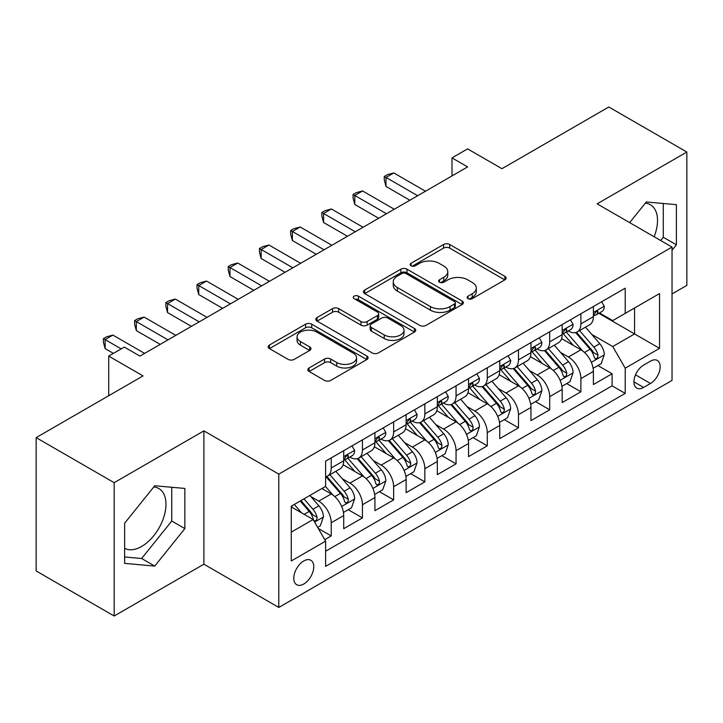 <?xml version="1.0" encoding="UTF-8"?>
<svg xmlns="http://www.w3.org/2000/svg" width="723" height="723" viewBox="0 0 723 723"><rect width="100%" height="100%" fill="white"/><g stroke="black" fill="none" stroke-linecap="round" stroke-linejoin="round"><path stroke-width="1.08" d="M468.007 298.671A3.037 1.753 0 0 0 472.3 298.671L504.844 279.873A4.329 2.503 0 0 0 506.118 278.111A4.329 2.503 0 0 0 504.844 276.34L449.706 244.501A4.329 2.503 0 0 0 443.579 244.501L411.035 263.299A3.037 1.753 0 0 0 410.14 264.537A3.037 1.753 0 0 0 411.035 265.775A3.037 1.753 0 0 0 415.318 265.775L419.53 263.344A13.864 8.007 0 0 1 439.141 263.344L443.732 265.992A13.864 8.007 0 0 1 447.79 271.649A13.864 8.007 0 0 1 443.732 277.316L439.521 279.747A3.037 1.753 0 0 0 438.635 280.985A3.037 1.753 0 0 0 439.521 282.223A3.037 1.753 0 0 0 443.805 282.223L448.025 279.792A13.864 8.007 0 0 1 467.627 279.792L472.218 282.44A13.864 8.007 0 0 1 476.285 288.097A13.864 8.007 0 0 1 472.218 293.764L468.007 296.195A3.037 1.753 0 0 0 467.121 297.433A3.037 1.753 0 0 0 468.007 298.671L468.007 296.195M124.627 548.278A34.424 19.873 120 0 0 141.636 546.452A34.424 19.873 120 0 0 164.121 516.123A34.424 19.873 120 0 0 158.852 488.531A34.424 19.873 120 0 0 153.764 486.977M303.768 584.021A14.126 8.152 120 0 0 312.987 571.577A14.126 8.152 120 0 0 310.827 560.262A14.126 8.152 120 0 0 303.768 560.958A14.126 8.152 120 0 0 294.541 573.411A14.126 8.152 120 0 0 296.701 584.726A14.126 8.152 120 0 0 303.768 584.021M645.305 203.19A34.424 19.873 -60 0 1 650.384 204.745A34.424 19.873 -60 0 1 654.134 236.755M309.101 367.953A4.329 2.503 0 0 0 307.826 369.724A4.329 2.503 0 0 0 309.101 371.486L324.573 380.425A4.329 2.503 0 0 0 330.691 380.425L366.841 359.548A4.329 2.503 0 0 0 368.115 357.786A4.329 2.503 0 0 0 366.841 356.014L311.703 324.184A4.329 2.503 0 0 0 305.576 324.184L269.426 345.052A4.329 2.503 0 0 0 268.161 346.814A4.329 2.503 0 0 0 269.426 348.585L288.116 359.376A4.329 2.503 0 0 0 294.243 359.376L309.715 350.447A4.329 2.503 0 0 0 310.98 348.676A4.329 2.503 0 0 0 309.715 346.904L300.443 341.554A11.586 6.688 0 0 1 297.054 336.828A11.586 6.688 0 0 1 304.202 330.646A11.586 6.688 0 0 1 316.837 332.092L353.131 353.05A11.586 6.688 0 0 1 356.529 357.786A11.586 6.688 0 0 1 349.372 363.967A11.586 6.688 0 0 1 336.746 362.512L330.691 359.024A4.329 2.503 0 0 0 324.573 359.024L309.101 367.953L309.101 371.486M672.029 293.936L686.85 285.377L686.85 152.038L608.829 106.995L501.943 168.703L467.609 148.884L452.002 157.894L467.609 166.905L139.919 356.096L124.311 347.085L108.712 356.096L108.712 395.734M114.171 482.675L114.171 616.005L203.895 564.202L203.895 430.872L114.171 482.675L36.15 437.623L143.037 375.915L108.712 356.096M203.895 430.872L278.798 474.116L672.029 247.085L672.029 380.425L278.798 607.447L278.798 474.116M686.85 152.038L597.126 203.841L672.029 247.085M419.837 325.422A4.329 2.503 0 0 0 425.964 325.422L462.114 304.546A4.329 2.503 0 0 0 463.38 302.783A4.329 2.503 0 0 0 462.114 301.012L406.977 269.173A4.329 2.503 0 0 0 400.849 269.173L364.699 290.05A4.329 2.503 0 0 0 363.425 291.812A4.329 2.503 0 0 0 364.699 293.583L419.837 325.422M355.345 299.322A3.037 1.753 0 0 1 358.418 299.756L358.418 296.15L414.478 328.513A4.329 2.503 0 0 1 415.743 330.284A4.329 2.503 0 0 1 414.478 332.047L378.328 352.923A4.329 2.503 0 0 1 372.2 352.923L317.063 321.084L317.063 317.551A4.329 2.503 0 0 0 315.797 319.313A4.329 2.503 0 0 0 317.063 321.084M317.063 317.551L332.535 308.613A4.329 2.503 0 0 1 338.662 308.613L361.021 321.527A4.329 2.503 0 0 0 367.148 321.527L377.415 315.599A4.329 2.503 0 0 0 378.68 313.836A4.329 2.503 0 0 0 377.415 312.065L354.125 298.626A3.037 1.753 0 0 1 353.24 297.388A3.037 1.753 0 0 1 355.11 295.77A3.037 1.753 0 0 1 358.418 296.15M114.171 616.005L36.15 570.962L36.15 437.623M324.754 539.656L331.224 535.915L318.274 528.441M310.908 496.62L318.744 501.138A17.65 10.194 60 0 1 331.224 522.765L343.714 515.553L343.714 528.712L362.44 517.894L348.233 509.697M342.115 478.599L349.95 483.127A17.65 10.194 60 0 1 362.44 504.744L374.921 497.541L374.921 510.691L393.646 499.882L379.448 491.685M373.33 460.578L381.166 465.106A17.65 10.194 60 0 1 393.646 486.724L406.127 479.521L406.127 492.67L424.853 481.861L410.655 473.664M404.537 442.566L412.372 447.085A17.65 10.194 60 0 1 424.853 468.712L437.334 461.5L437.334 474.659L456.059 463.841L441.861 455.644M435.743 424.546L443.579 429.064A17.65 10.194 60 0 1 456.059 450.691L468.549 443.479L468.549 456.638L487.275 445.829L473.068 437.623M466.95 406.525L474.785 411.053A17.65 10.194 60 0 1 487.275 432.67L499.756 425.467L499.756 438.617L518.481 427.808L504.283 419.611M498.156 388.504L505.992 393.032A17.65 10.194 60 0 1 518.481 414.65L530.962 407.447L530.962 420.596L549.688 409.787L535.49 401.59M529.372 370.492L537.207 375.011A17.65 10.194 60 0 1 549.688 396.638L562.169 389.426L562.169 402.584L580.894 391.767L580.894 378.617A17.65 10.194 -120 0 0 568.414 356.999L560.578 352.472M566.696 383.57L580.894 391.767M343.714 515.553A17.65 10.194 -120 0 0 331.224 493.936L321.862 488.531M374.921 497.541A17.65 10.194 -120 0 0 362.44 475.915L343.136 464.772M406.127 479.521A17.65 10.194 -120 0 0 393.646 457.894L374.342 446.751M437.334 461.5A17.65 10.194 -120 0 0 424.853 439.882L405.549 428.739M468.549 443.479A17.65 10.194 -120 0 0 456.059 421.861L436.764 410.718M499.756 425.467A17.65 10.194 -120 0 0 487.275 403.841L467.971 392.697M530.962 407.447A17.65 10.194 -120 0 0 518.481 385.829L499.177 374.686M562.169 389.426A17.65 10.194 -120 0 0 549.688 367.808L530.384 356.665M650.492 361.139L643.624 365.106A13.683 7.899 120 0 0 634.686 377.162A13.683 7.899 120 0 0 636.782 388.124A13.683 7.899 120 0 0 643.624 387.447L650.492 383.479A13.683 7.899 120 0 0 659.43 371.423A13.683 7.899 120 0 0 657.334 360.461A13.683 7.899 120 0 0 650.492 361.139M291.279 532.128L313.122 519.521L325.612 541.138L325.612 566.371L625.214 393.393L625.214 368.17L612.733 346.543L591.785 334.451M325.612 541.138L291.279 560.958L291.279 506.181L325.612 486.362L325.612 461.138L625.214 288.17L625.214 313.393L659.539 293.574L659.539 348.35L625.214 368.17M349.787 457.081L349.95 457.18A17.65 10.194 60 0 0 358.78 458.048L371.261 450.845A17.65 10.194 -120 0 0 374.921 442.765L374.921 432.67M380.994 439.06L381.166 439.159A17.65 10.194 60 0 0 389.986 440.036L402.476 432.824A17.65 10.194 -120 0 0 406.127 424.744L406.127 414.65M412.209 421.048L412.372 421.138A17.65 10.194 60 0 0 421.193 422.015L433.683 414.803A17.65 10.194 -120 0 0 437.334 406.724L437.334 396.638M443.416 403.027L443.579 403.118A17.65 10.194 60 0 0 452.408 403.994L464.889 396.791A17.65 10.194 -120 0 0 468.549 388.703L468.549 378.617M474.622 385.007L474.785 385.106A17.65 10.194 60 0 0 483.615 385.974L496.095 378.771A17.65 10.194 -120 0 0 499.756 370.691L499.756 360.596M505.829 366.995L505.992 367.085A17.65 10.194 60 0 0 514.821 367.962L527.311 360.75A17.65 10.194 -120 0 0 530.962 352.67L530.962 342.585M537.044 348.974L537.207 349.064A17.65 10.194 60 0 0 546.028 349.941L558.518 342.738A17.65 10.194 -120 0 0 562.169 334.65L562.169 324.564M325.612 551.233L612.101 385.829L612.101 373.755L593.384 384.564L593.384 371.414A17.65 10.194 -120 0 0 580.894 349.787L561.599 338.644M568.251 330.953L568.414 331.053A17.65 10.194 -120 0 0 577.243 331.92A17.65 10.194 -120 0 0 580.894 323.841L580.894 313.755M577.243 331.92L589.724 324.717A17.65 10.194 -120 0 0 593.384 316.638L593.384 306.543M331.224 457.894L331.224 467.989A17.65 10.194 60 0 1 327.573 476.068A17.65 10.194 60 0 1 325.612 476.782M327.573 476.068L340.054 468.865A17.65 10.194 -120 0 0 343.714 460.777L343.714 450.691M362.44 439.882L362.44 449.968A17.65 10.194 60 0 1 358.78 458.048M393.646 421.861L393.646 431.947A17.65 10.194 60 0 1 389.986 440.036M424.853 403.841L424.853 413.936A17.65 10.194 60 0 1 421.193 422.015M456.059 385.82L456.059 395.915A17.65 10.194 60 0 1 452.408 403.994M487.275 367.808L487.275 377.894A17.65 10.194 60 0 1 483.615 385.974M518.481 349.787L518.481 359.882A17.65 10.194 60 0 1 514.821 367.962M549.688 331.767L549.688 341.862A17.65 10.194 60 0 1 546.028 349.941M549.688 396.638L549.688 409.787M518.481 414.65L518.481 427.808M487.275 432.67L487.275 445.829M456.059 450.691L456.059 463.841M424.853 468.712L424.853 481.861M393.646 486.724L393.646 499.882M362.44 504.744L362.44 517.894M331.224 522.765L331.224 535.915M313.122 519.521L291.279 506.904M612.733 346.543L634.577 333.936L634.577 307.989L659.539 293.574M598.834 313.294L659.539 348.35M599.457 312.932L612.733 320.596L625.214 313.393M203.895 564.202L278.798 607.447M452.002 157.894L452.002 175.915M597.903 365.558L612.101 373.755M612.101 385.829L625.214 393.393M672.029 250.257L676.394 244.817L676.394 204.663L646.281 201.97L629.67 222.63M124.627 563.38L154.74 566.073L184.862 528.603L184.862 488.45L154.74 485.757L124.627 523.226L124.627 563.38M660.659 240.524L663.289 237.252L663.289 203.497M663.289 237.252L676.394 244.817M124.627 556.981L141.636 558.499L171.749 521.039L171.749 487.284M171.749 521.039L184.862 528.603M141.636 558.499L154.74 566.073M469.218 299.096L472.218 297.361A13.864 8.007 0 0 0 476.285 291.703L476.285 288.097M447.79 271.649L447.79 275.255A13.864 8.007 0 0 1 443.732 280.913L440.732 282.648M504.79 279.909L449.706 248.106A4.329 2.503 0 0 0 443.579 248.106L412.246 266.2M462.051 304.582L406.977 272.779A4.329 2.503 0 0 0 400.849 272.779L364.754 293.619M454.451 304.022A3.037 1.753 0 0 0 455.345 302.783A3.037 1.753 0 0 0 454.451 301.545L406.055 273.601A3.037 1.753 0 0 0 401.762 273.601L397.325 276.159A13.864 8.007 0 0 0 393.258 281.825A13.864 8.007 0 0 0 397.325 287.483L430.411 306.579A13.864 8.007 0 0 0 450.013 306.579L454.451 304.022L454.451 307.618A3.037 1.753 0 0 0 455.345 306.38L455.345 302.783M393.258 281.825L393.258 285.422A13.864 8.007 0 0 0 397.325 291.089L397.325 287.483M454.451 307.618L450.013 310.185A13.864 8.007 0 0 1 430.411 310.185L397.325 291.089M317.117 321.12L332.535 312.219L332.535 308.613M378.68 313.836L378.68 317.433A4.329 2.503 0 0 1 377.415 319.204L367.148 325.133A4.329 2.503 0 0 1 361.021 325.133L338.662 312.219A4.329 2.503 0 0 0 332.535 312.219M358.418 299.756L414.424 332.083M384.229 334.921A11.586 6.688 0 0 0 396.855 336.376A11.586 6.688 0 0 0 404.012 330.194A11.586 6.688 0 0 0 400.614 325.458L387.826 318.075A4.329 2.503 0 0 0 381.699 318.075L371.441 324.003A4.329 2.503 0 0 0 370.167 325.775A4.329 2.503 0 0 0 371.441 327.537L384.229 334.921L384.229 338.527A11.586 6.688 0 0 0 396.855 339.982A11.586 6.688 0 0 0 404.012 333.8L404.012 330.194M370.167 325.775L370.167 329.372A4.329 2.503 0 0 0 371.441 331.143L371.441 327.537M384.229 338.527L371.441 331.143M356.529 357.786L356.529 361.392A11.586 6.688 0 0 1 349.372 367.564A11.586 6.688 0 0 1 336.746 366.118L330.691 362.63A4.329 2.503 0 0 0 324.573 362.63L309.155 371.523M297.054 336.828L297.054 340.434A11.586 6.688 0 0 0 300.443 345.16L300.443 341.554M309.652 350.474L300.443 345.16M366.787 359.584L311.703 327.781A4.329 2.503 0 0 0 305.576 327.781L269.489 348.622M593.122 368.314L601.184 363.66L604.301 354.65A11.695 6.751 -120 0 0 599.747 343.669L585.485 327.158M582.63 350.926L566.335 332.065M573.357 345.431L563.895 334.487A28.025 16.177 -120 0 0 563.027 333.511M575.653 332.562L590.076 349.254A11.695 6.751 60 0 1 594.243 357.316L595.092 358.698L596.674 358.481L597.731 357.189L597.984 355.156A11.695 6.751 -120 0 0 593.818 347.094L579.557 330.583M576.502 332.282L591.992 350.23A5.956 3.443 60 0 1 593.493 352.562L597.984 355.156M601.653 301.771L604.301 306.362A11.695 6.751 60 0 1 601.879 311.541L595.951 314.966A11.695 6.751 -120 0 0 597.984 312.264L597.74 311.233L596.276 311.523L594.243 314.433A11.695 6.751 60 0 1 593.384 316.096M417.677 195.734L386.001 177.442L393.8 172.942L425.476 191.224M593.773 315.508L593.818 315.508A11.695 6.751 -120 0 0 595.951 314.966M409.869 200.235L386.001 186.453L386.001 177.442L384.284 176.457L387.401 174.65L393.8 172.942M386.001 186.453L384.284 180.054L384.284 176.457M561.907 386.335L569.977 381.681L573.095 372.67A11.695 6.751 -120 0 0 568.54 361.69L554.279 345.178M551.423 368.947L535.128 350.077M542.151 363.452L532.688 352.499A28.025 16.177 -120 0 0 531.821 351.523M544.437 350.574L558.861 367.275A11.695 6.751 60 0 1 563.036 375.327L563.886 376.719L565.467 376.493L566.525 375.21L566.778 373.167A11.695 6.751 -120 0 0 562.611 365.115L548.35 348.603M545.287 350.303L560.786 368.242A5.956 3.443 60 0 1 562.286 370.574L566.778 373.167M530.7 404.356L538.762 399.702L541.889 390.691A11.695 6.751 -120 0 0 537.334 379.711L523.072 363.199M520.217 386.968L503.913 368.097M510.944 381.473L501.482 370.519A28.025 16.177 -120 0 0 500.614 369.543M513.231 368.594L527.654 385.296A11.695 6.751 60 0 1 531.83 393.348L532.679 394.74L534.261 394.514L535.318 393.231L535.571 391.188A11.695 6.751 -120 0 0 531.396 383.127L517.144 366.624M514.08 368.323L529.579 386.263A5.956 3.443 60 0 1 531.08 388.594L535.571 391.188M499.494 422.377L507.555 417.713L510.673 408.703A11.695 6.751 -120 0 0 506.118 397.722L491.866 381.22M489.001 404.988L472.706 386.118M479.729 399.494L470.275 388.54A28.025 16.177 -120 0 0 469.408 387.564M482.024 386.615L496.448 403.307A11.695 6.751 60 0 1 500.614 411.369L501.464 412.752L503.045 412.535L504.103 411.242L504.365 409.209A11.695 6.751 -120 0 0 500.189 401.148L485.928 384.636M482.874 386.344L498.373 404.284A5.956 3.443 60 0 1 499.873 406.615L504.365 409.209M468.287 440.388L476.349 435.734L479.466 426.724A11.695 6.751 -120 0 0 474.912 415.743L460.65 399.232M457.795 423L441.5 404.13M448.522 417.505L439.06 406.561A28.025 16.177 -120 0 0 438.192 405.585M450.818 404.627L465.241 421.328A11.695 6.751 60 0 1 469.408 429.39L470.257 430.772L471.839 430.546L472.896 429.263L473.149 427.221A11.695 6.751 -120 0 0 468.983 419.168L454.722 402.657M451.667 404.356L467.157 422.304A5.956 3.443 60 0 1 468.667 424.627L473.149 427.221M570.438 319.783L573.095 324.383A11.695 6.751 60 0 1 570.673 329.552L564.744 332.978A11.695 6.751 -120 0 0 566.778 330.284L566.534 329.245L565.07 329.543L563.036 332.444A11.695 6.751 60 0 1 562.169 334.116M386.471 213.755L354.794 195.463L362.594 190.953L394.27 209.245M562.566 333.529L562.611 333.529A11.695 6.751 -120 0 0 564.744 332.978M378.662 218.256L354.794 204.473L354.794 195.463L353.077 194.469L356.195 192.67L362.594 190.953M354.794 204.473L353.077 198.075L353.077 194.469M539.231 337.804L541.889 342.404A11.695 6.751 60 0 1 539.466 347.573L533.538 350.998A11.695 6.751 -120 0 0 535.571 348.305L535.327 347.266L533.863 347.555L531.83 350.465A11.695 6.751 60 0 1 530.962 352.128M355.255 231.767L323.579 213.484L331.387 208.974L363.063 227.266M531.351 351.55L531.396 351.55A11.695 6.751 -120 0 0 533.538 350.998M347.456 236.276L323.579 222.485L323.579 213.484L321.862 212.49L324.989 210.691L331.387 208.974M323.579 222.485L321.862 216.096L321.862 212.49M508.025 355.824L510.673 360.416A11.695 6.751 60 0 1 508.251 365.594L502.322 369.019A11.695 6.751 -120 0 0 504.365 366.326L504.112 365.287L502.657 365.576L500.614 368.486A11.695 6.751 60 0 1 499.756 370.149M324.049 249.787L292.372 231.496L300.172 226.995L331.848 245.278M500.144 369.561L500.189 369.561A11.695 6.751 -120 0 0 502.322 369.019M316.249 254.288L292.372 240.506L292.372 231.496L290.655 230.51L293.773 228.703L300.172 226.995M292.372 240.506L290.655 234.107L290.655 230.51M476.819 373.845L479.466 378.436A11.695 6.751 60 0 1 477.044 383.615L471.116 387.031A11.695 6.751 -120 0 0 473.149 384.338L472.905 383.298L471.441 383.597L469.408 386.507A11.695 6.751 60 0 1 468.549 388.17M292.842 267.808L261.166 249.516L268.965 245.016L300.641 263.299M468.938 387.582L468.983 387.582A11.695 6.751 -120 0 0 471.116 387.031M285.043 272.309L261.166 258.527L261.166 249.516L259.449 248.522L262.566 246.724L268.965 245.016M261.166 258.527L259.449 252.128L259.449 248.522M437.072 458.409L445.142 453.755L448.26 444.744A11.695 6.751 -120 0 0 443.705 433.764L429.444 417.252M426.588 441.021L410.293 422.151M417.316 435.526L407.853 424.573A28.025 16.177 -120 0 0 406.986 423.597M419.611 422.648L434.026 439.349A11.695 6.751 60 0 1 438.201 447.401L439.051 448.793L440.632 448.567L441.69 447.284L441.943 445.241A11.695 6.751 -120 0 0 437.776 437.189L423.515 420.678M420.452 422.377L435.951 440.316A5.956 3.443 60 0 1 437.451 442.648L441.943 445.241M445.603 391.857L448.26 396.457A11.695 6.751 60 0 1 445.838 401.627L439.909 405.052A11.695 6.751 -120 0 0 441.943 402.359L441.699 401.319L440.235 401.608L438.201 404.519A11.695 6.751 60 0 1 437.334 406.181M261.636 285.82L229.959 267.537L237.759 263.027L269.435 281.319M437.731 405.603L437.776 405.603A11.695 6.751 -120 0 0 439.909 405.052M253.827 290.33L229.959 276.548L229.959 267.537L228.242 266.543L231.36 264.745L237.759 263.027M229.959 276.548L228.242 270.149L228.242 266.543M405.865 476.43L413.927 471.776L417.054 462.765A11.695 6.751 -120 0 0 412.499 451.776L398.237 435.273M395.382 459.042L379.078 440.171M386.109 453.547L376.647 442.593A28.025 16.177 -120 0 0 375.779 441.617M388.396 440.669L402.819 457.37A11.695 6.751 60 0 1 406.995 465.422L407.844 466.805L409.426 466.588L410.483 465.305L410.736 463.262A11.695 6.751 -120 0 0 406.57 455.201L392.309 438.698M389.245 440.397L404.744 458.337A5.956 3.443 60 0 1 406.245 460.668L410.736 463.262M414.396 409.878L417.054 414.469A11.695 6.751 60 0 1 414.631 419.647L408.703 423.072A11.695 6.751 -120 0 0 410.736 420.379L410.492 419.34L409.028 419.629L406.995 422.539A11.695 6.751 60 0 1 406.127 424.202M230.42 303.841L198.744 285.549L206.552 281.048L238.229 299.34M406.516 423.615L406.57 423.615A11.695 6.751 -120 0 0 408.703 423.072M222.621 308.341L198.744 294.559L198.744 285.549L197.027 284.564L200.154 282.756L206.552 281.048M198.744 294.559L197.027 288.17L197.027 284.564M374.659 494.442L382.72 489.787L385.838 480.777A11.695 6.751 -120 0 0 381.283 469.796L367.031 453.285M364.175 477.053L347.871 458.192M354.894 471.559L345.44 460.614A28.025 16.177 -120 0 0 344.573 459.638M357.189 458.689L371.613 475.382A11.695 6.751 60 0 1 375.779 483.443L376.629 484.826L378.21 484.609L379.268 483.316L379.53 481.274A11.695 6.751 -120 0 0 375.354 473.222L361.102 456.71M358.039 458.409L373.538 476.358A5.956 3.443 60 0 1 375.038 478.689L379.53 481.274M383.19 427.899L385.838 432.49A11.695 6.751 60 0 1 383.416 437.668L377.487 441.084A11.695 6.751 -120 0 0 379.53 438.391L379.277 437.361L377.822 437.65L375.779 440.56A11.695 6.751 60 0 1 374.921 442.223M199.214 321.862L167.537 303.57L175.337 299.069L207.013 317.352M375.309 441.636L375.354 441.636A11.695 6.751 -120 0 0 377.487 441.084M191.414 326.362L167.537 312.58L167.537 303.57L165.82 302.585L168.947 300.777L175.337 299.069M167.537 312.58L165.82 306.181L165.82 302.585M343.452 512.462L351.514 507.808L354.632 498.798A11.695 6.751 -120 0 0 350.077 487.817L335.815 471.306M332.96 495.074L325.495 486.434M323.687 489.579L322.476 488.179M325.983 476.701L340.406 493.402A11.695 6.751 60 0 1 344.573 501.455L345.422 502.846L347.004 502.621L348.061 501.337L348.314 499.295A11.695 6.751 -120 0 0 344.148 491.242L329.887 474.731M326.832 476.43L342.322 494.369A5.956 3.443 60 0 1 343.832 496.701L348.314 499.295M351.984 445.91L354.632 450.51A11.695 6.751 60 0 1 352.209 455.68L346.281 459.105A11.695 6.751 -120 0 0 348.314 456.412L348.07 455.373L346.606 455.662L344.573 458.572A11.695 6.751 60 0 1 343.714 460.235M168.007 339.873L136.331 321.59L144.13 317.081L175.806 335.373M344.103 459.656L344.148 459.656A11.695 6.751 -120 0 0 346.281 459.105M160.208 344.383L136.331 330.601L136.331 321.59L134.614 320.596L137.732 318.798L144.13 317.081M136.331 330.601L134.614 324.202L134.614 320.596M317.65 527.356L320.307 525.829L323.425 516.818A11.695 6.751 -120 0 0 318.87 505.838L309.896 495.436M301.509 512.815L294.288 504.446M292.481 507.6L291.279 506.208M300.217 501.03L309.191 511.423A11.695 6.751 60 0 1 313.366 519.476L314.216 520.867L315.797 520.641L316.855 519.358L317.108 517.316A11.695 6.751 -120 0 0 312.942 509.254L303.958 498.861M300.94 500.605L311.116 512.39A5.956 3.443 60 0 1 312.616 514.722L317.108 517.316M121.193 348.884L105.124 339.611L112.924 335.101L144.6 353.393M113.394 353.393L105.124 348.613L105.124 339.611L103.407 338.617L106.525 336.819L112.924 335.101M105.124 348.613L103.407 342.223L103.407 338.617M318.744 501.138L331.224 493.936M349.95 483.127L362.44 475.915M381.166 465.106L393.646 457.894M412.372 447.085L424.853 439.882M443.579 429.064L456.059 421.861M474.785 411.053L487.275 403.841M505.992 393.032L518.481 385.829M537.207 375.011L549.688 367.808M568.414 356.999L580.894 349.787M580.894 323.841L593.384 316.638M331.224 467.989L343.714 460.777M362.44 449.968L374.921 442.765M393.646 431.947L406.127 424.744M424.853 413.936L437.334 406.724M456.059 395.915L468.549 388.703M487.275 377.894L499.756 370.691M518.481 359.882L530.962 352.67M549.688 341.862L562.169 334.65M580.894 378.617L593.384 371.414M635.526 374.839L650.492 383.479M633.954 381.861L643.624 387.447M472.218 297.361L472.218 293.764M439.521 282.223L439.521 279.747M443.732 280.913L443.732 277.316M411.035 265.775L411.035 263.299M443.579 248.106L443.579 244.501M449.706 248.106L449.706 244.501M504.844 279.873L504.844 276.34M364.699 293.583L364.699 290.05M400.849 272.779L400.849 269.173M406.977 272.779L406.977 269.173M462.114 304.546L462.114 301.012M430.411 310.185L430.411 306.579M450.013 310.185L450.013 306.579M338.662 312.219L338.662 308.613M361.021 325.133L361.021 321.527M367.148 325.133L367.148 321.527M377.415 319.204L377.415 315.599M414.478 332.047L414.478 328.513M324.573 362.63L324.573 359.024M330.691 362.63L330.691 359.024M336.746 366.118L336.746 362.512M309.715 350.447L309.715 346.904M269.426 348.585L269.426 345.052M305.576 327.781L305.576 324.184M311.703 327.781L311.703 324.184M366.841 359.548L366.841 356.014M591.333 362.322L604.229 354.876M593.818 347.094L599.747 343.669M584.491 352.481L590.076 349.254M604.229 306.227L593.384 312.49M596.475 311.396L597.984 312.264M560.126 380.343L573.014 372.896M562.611 365.115L568.54 361.69M553.285 370.492L558.861 367.275M528.92 398.355L541.807 390.917M531.396 383.127L537.334 379.711M522.078 388.513L527.654 385.296M497.704 416.376L510.601 408.929M500.189 401.148L506.118 397.722M490.872 406.534L496.448 403.307M466.498 434.396L479.394 426.95M468.983 419.168L474.912 415.743M459.656 424.546L465.241 421.328M573.014 324.247L562.169 330.51M565.269 329.417L566.778 330.284M541.807 342.268L530.962 348.522M534.062 347.429L535.571 348.305M510.601 360.28L499.756 366.543M502.856 365.449L504.365 366.326M479.394 378.301L468.549 384.564M471.64 383.47L473.149 384.338M435.291 452.408L448.179 444.97M437.776 437.189L443.705 433.764M428.45 442.566L434.026 439.349M448.179 396.321L437.334 402.584M440.434 401.482L441.943 402.359M404.085 470.429L416.972 462.991M406.57 455.201L412.499 451.776M397.243 460.587L402.819 457.37M416.972 414.342L406.127 420.596M409.227 419.503L410.736 420.379M372.869 488.45L385.766 481.003M375.354 473.222L381.283 469.796M366.037 478.608L371.613 475.382M385.766 432.354L374.921 438.617M378.021 437.523L379.53 438.391M341.663 506.471L354.559 499.024M344.148 491.242L350.077 487.817M334.821 496.62L340.406 493.402M354.559 450.375L343.714 456.638M346.805 455.544L348.314 456.412M314.613 522.087L323.344 517.044M312.942 509.254L318.87 505.838M304.148 514.333L309.191 511.423"/></g></svg>
